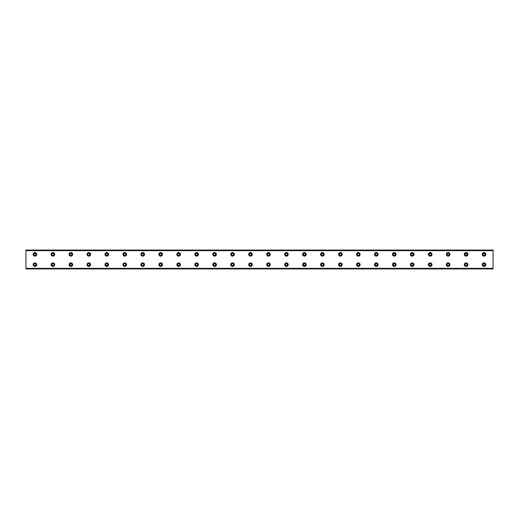 <?xml version="1.0" encoding="UTF-8"?>
<svg xmlns="http://www.w3.org/2000/svg" width="519" height="519" viewBox="0 0 519 519"><rect width="100%" height="100%" fill="white"/><g stroke="black" fill="none" stroke-linecap="round" stroke-linejoin="round"><path stroke-width="0.78" d="M34.935 255.348A1.012 1.012 0 0 1 33.923 254.336A1.012 1.012 0 0 1 34.935 253.324A1.012 1.012 0 0 1 35.941 254.336A1.012 1.012 0 0 1 34.935 255.348M52.899 255.348A1.012 1.012 0 0 1 51.887 254.336A1.012 1.012 0 0 1 52.899 253.324A1.012 1.012 0 0 1 53.911 254.336A1.012 1.012 0 0 1 52.899 255.348M484.065 265.676A1.012 1.012 0 0 1 483.059 264.664A1.012 1.012 0 0 1 484.065 263.652A1.012 1.012 0 0 1 485.077 264.664A1.012 1.012 0 0 1 484.065 265.676M466.101 265.676A1.012 1.012 0 0 1 465.089 264.664A1.012 1.012 0 0 1 466.101 263.652A1.012 1.012 0 0 1 467.113 264.664A1.012 1.012 0 0 1 466.101 265.676M448.137 265.676A1.012 1.012 0 0 1 447.125 264.664A1.012 1.012 0 0 1 448.137 263.652A1.012 1.012 0 0 1 449.149 264.664A1.012 1.012 0 0 1 448.137 265.676M430.173 265.676A1.012 1.012 0 0 1 429.161 264.664A1.012 1.012 0 0 1 430.173 263.652A1.012 1.012 0 0 1 431.179 264.664A1.012 1.012 0 0 1 430.173 265.676M412.203 265.676A1.012 1.012 0 0 1 411.197 264.664A1.012 1.012 0 0 1 412.203 263.652A1.012 1.012 0 0 1 413.215 264.664A1.012 1.012 0 0 1 412.203 265.676M394.239 265.676A1.012 1.012 0 0 1 393.227 264.664A1.012 1.012 0 0 1 394.239 263.652A1.012 1.012 0 0 1 395.251 264.664A1.012 1.012 0 0 1 394.239 265.676M376.275 265.676A1.012 1.012 0 0 1 375.263 264.664A1.012 1.012 0 0 1 376.275 263.652A1.012 1.012 0 0 1 377.287 264.664A1.012 1.012 0 0 1 376.275 265.676M358.311 265.676A1.012 1.012 0 0 1 357.299 264.664A1.012 1.012 0 0 1 358.311 263.652A1.012 1.012 0 0 1 359.323 264.664A1.012 1.012 0 0 1 358.311 265.676M340.347 265.676A1.012 1.012 0 0 1 339.335 264.664A1.012 1.012 0 0 1 340.347 263.652A1.012 1.012 0 0 1 341.353 264.664A1.012 1.012 0 0 1 340.347 265.676M322.377 265.676A1.012 1.012 0 0 1 321.371 264.664A1.012 1.012 0 0 1 322.377 263.652A1.012 1.012 0 0 1 323.389 264.664A1.012 1.012 0 0 1 322.377 265.676M304.413 265.676A1.012 1.012 0 0 1 303.401 264.664A1.012 1.012 0 0 1 304.413 263.652A1.012 1.012 0 0 1 305.425 264.664A1.012 1.012 0 0 1 304.413 265.676M286.449 265.676A1.012 1.012 0 0 1 285.437 264.664A1.012 1.012 0 0 1 286.449 263.652A1.012 1.012 0 0 1 287.461 264.664A1.012 1.012 0 0 1 286.449 265.676M268.485 265.676A1.012 1.012 0 0 1 267.473 264.664A1.012 1.012 0 0 1 268.485 263.652A1.012 1.012 0 0 1 269.491 264.664A1.012 1.012 0 0 1 268.485 265.676M250.515 265.676A1.012 1.012 0 0 1 249.509 264.664A1.012 1.012 0 0 1 250.515 263.652A1.012 1.012 0 0 1 251.527 264.664A1.012 1.012 0 0 1 250.515 265.676M232.551 265.676A1.012 1.012 0 0 1 231.539 264.664A1.012 1.012 0 0 1 232.551 263.652A1.012 1.012 0 0 1 233.563 264.664A1.012 1.012 0 0 1 232.551 265.676M214.587 265.676A1.012 1.012 0 0 1 213.575 264.664A1.012 1.012 0 0 1 214.587 263.652A1.012 1.012 0 0 1 215.599 264.664A1.012 1.012 0 0 1 214.587 265.676M196.623 265.676A1.012 1.012 0 0 1 195.611 264.664A1.012 1.012 0 0 1 196.623 263.652A1.012 1.012 0 0 1 197.629 264.664A1.012 1.012 0 0 1 196.623 265.676M178.653 265.676A1.012 1.012 0 0 1 177.647 264.664A1.012 1.012 0 0 1 178.653 263.652A1.012 1.012 0 0 1 179.665 264.664A1.012 1.012 0 0 1 178.653 265.676M70.863 255.348A1.012 1.012 0 0 1 69.851 254.336A1.012 1.012 0 0 1 70.863 253.324A1.012 1.012 0 0 1 71.875 254.336A1.012 1.012 0 0 1 70.863 255.348M88.827 255.348A1.012 1.012 0 0 1 87.821 254.336A1.012 1.012 0 0 1 88.827 253.324A1.012 1.012 0 0 1 89.839 254.336A1.012 1.012 0 0 1 88.827 255.348M106.797 255.348A1.012 1.012 0 0 1 105.785 254.336A1.012 1.012 0 0 1 106.797 253.324A1.012 1.012 0 0 1 107.803 254.336A1.012 1.012 0 0 1 106.797 255.348M124.761 255.348A1.012 1.012 0 0 1 123.749 254.336A1.012 1.012 0 0 1 124.761 253.324A1.012 1.012 0 0 1 125.773 254.336A1.012 1.012 0 0 1 124.761 255.348M142.725 255.348A1.012 1.012 0 0 1 141.713 254.336A1.012 1.012 0 0 1 142.725 253.324A1.012 1.012 0 0 1 143.737 254.336A1.012 1.012 0 0 1 142.725 255.348M160.689 255.348A1.012 1.012 0 0 1 159.677 254.336A1.012 1.012 0 0 1 160.689 253.324A1.012 1.012 0 0 1 161.701 254.336A1.012 1.012 0 0 1 160.689 255.348M178.653 255.348A1.012 1.012 0 0 1 177.647 254.336A1.012 1.012 0 0 1 178.653 253.324A1.012 1.012 0 0 1 179.665 254.336A1.012 1.012 0 0 1 178.653 255.348M196.623 255.348A1.012 1.012 0 0 1 195.611 254.336A1.012 1.012 0 0 1 196.623 253.324A1.012 1.012 0 0 1 197.629 254.336A1.012 1.012 0 0 1 196.623 255.348M214.587 255.348A1.012 1.012 0 0 1 213.575 254.336A1.012 1.012 0 0 1 214.587 253.324A1.012 1.012 0 0 1 215.599 254.336A1.012 1.012 0 0 1 214.587 255.348M232.551 255.348A1.012 1.012 0 0 1 231.539 254.336A1.012 1.012 0 0 1 232.551 253.324A1.012 1.012 0 0 1 233.563 254.336A1.012 1.012 0 0 1 232.551 255.348M250.515 255.348A1.012 1.012 0 0 1 249.509 254.336A1.012 1.012 0 0 1 250.515 253.324A1.012 1.012 0 0 1 251.527 254.336A1.012 1.012 0 0 1 250.515 255.348M268.485 255.348A1.012 1.012 0 0 1 267.473 254.336A1.012 1.012 0 0 1 268.485 253.324A1.012 1.012 0 0 1 269.491 254.336A1.012 1.012 0 0 1 268.485 255.348M286.449 255.348A1.012 1.012 0 0 1 285.437 254.336A1.012 1.012 0 0 1 286.449 253.324A1.012 1.012 0 0 1 287.461 254.336A1.012 1.012 0 0 1 286.449 255.348M304.413 255.348A1.012 1.012 0 0 1 303.401 254.336A1.012 1.012 0 0 1 304.413 253.324A1.012 1.012 0 0 1 305.425 254.336A1.012 1.012 0 0 1 304.413 255.348M322.377 255.348A1.012 1.012 0 0 1 321.371 254.336A1.012 1.012 0 0 1 322.377 253.324A1.012 1.012 0 0 1 323.389 254.336A1.012 1.012 0 0 1 322.377 255.348M340.347 255.348A1.012 1.012 0 0 1 339.335 254.336A1.012 1.012 0 0 1 340.347 253.324A1.012 1.012 0 0 1 341.353 254.336A1.012 1.012 0 0 1 340.347 255.348M358.311 255.348A1.012 1.012 0 0 1 357.299 254.336A1.012 1.012 0 0 1 358.311 253.324A1.012 1.012 0 0 1 359.323 254.336A1.012 1.012 0 0 1 358.311 255.348M376.275 255.348A1.012 1.012 0 0 1 375.263 254.336A1.012 1.012 0 0 1 376.275 253.324A1.012 1.012 0 0 1 377.287 254.336A1.012 1.012 0 0 1 376.275 255.348M394.239 255.348A1.012 1.012 0 0 1 393.227 254.336A1.012 1.012 0 0 1 394.239 253.324A1.012 1.012 0 0 1 395.251 254.336A1.012 1.012 0 0 1 394.239 255.348M412.203 255.348A1.012 1.012 0 0 1 411.197 254.336A1.012 1.012 0 0 1 412.203 253.324A1.012 1.012 0 0 1 413.215 254.336A1.012 1.012 0 0 1 412.203 255.348M430.173 255.348A1.012 1.012 0 0 1 429.161 254.336A1.012 1.012 0 0 1 430.173 253.324A1.012 1.012 0 0 1 431.179 254.336A1.012 1.012 0 0 1 430.173 255.348M448.137 255.348A1.012 1.012 0 0 1 447.125 254.336A1.012 1.012 0 0 1 448.137 253.324A1.012 1.012 0 0 1 449.149 254.336A1.012 1.012 0 0 1 448.137 255.348M466.101 255.348A1.012 1.012 0 0 1 465.089 254.336A1.012 1.012 0 0 1 466.101 253.324A1.012 1.012 0 0 1 467.113 254.336A1.012 1.012 0 0 1 466.101 255.348M484.065 255.348A1.012 1.012 0 0 1 483.059 254.336A1.012 1.012 0 0 1 484.065 253.324A1.012 1.012 0 0 1 485.077 254.336A1.012 1.012 0 0 1 484.065 255.348M34.935 265.676A1.012 1.012 0 0 1 33.923 264.664A1.012 1.012 0 0 1 34.935 263.652A1.012 1.012 0 0 1 35.941 264.664A1.012 1.012 0 0 1 34.935 265.676M52.899 265.676A1.012 1.012 0 0 1 51.887 264.664A1.012 1.012 0 0 1 52.899 263.652A1.012 1.012 0 0 1 53.911 264.664A1.012 1.012 0 0 1 52.899 265.676M70.863 265.676A1.012 1.012 0 0 1 69.851 264.664A1.012 1.012 0 0 1 70.863 263.652A1.012 1.012 0 0 1 71.875 264.664A1.012 1.012 0 0 1 70.863 265.676M88.827 265.676A1.012 1.012 0 0 1 87.821 264.664A1.012 1.012 0 0 1 88.827 263.652A1.012 1.012 0 0 1 89.839 264.664A1.012 1.012 0 0 1 88.827 265.676M106.797 265.676A1.012 1.012 0 0 1 105.785 264.664A1.012 1.012 0 0 1 106.797 263.652A1.012 1.012 0 0 1 107.803 264.664A1.012 1.012 0 0 1 106.797 265.676M124.761 265.676A1.012 1.012 0 0 1 123.749 264.664A1.012 1.012 0 0 1 124.761 263.652A1.012 1.012 0 0 1 125.773 264.664A1.012 1.012 0 0 1 124.761 265.676M142.725 265.676A1.012 1.012 0 0 1 141.713 264.664A1.012 1.012 0 0 1 142.725 263.652A1.012 1.012 0 0 1 143.737 264.664A1.012 1.012 0 0 1 142.725 265.676M160.689 265.676A1.012 1.012 0 0 1 159.677 264.664A1.012 1.012 0 0 1 160.689 263.652A1.012 1.012 0 0 1 161.701 264.664A1.012 1.012 0 0 1 160.689 265.676M34.935 252.539A1.797 1.797 0 0 0 33.138 254.336A1.797 1.797 0 0 0 34.935 256.133A1.797 1.797 0 0 0 36.732 254.336A1.797 1.797 0 0 0 34.935 252.539M52.899 252.539A1.797 1.797 0 0 0 51.102 254.336A1.797 1.797 0 0 0 52.899 256.133A1.797 1.797 0 0 0 54.696 254.336A1.797 1.797 0 0 0 52.899 252.539M484.065 262.867A1.797 1.797 0 0 0 482.268 264.664A1.797 1.797 0 0 0 484.065 266.461A1.797 1.797 0 0 0 485.862 264.664A1.797 1.797 0 0 0 484.065 262.867M466.101 262.867A1.797 1.797 0 0 0 464.304 264.664A1.797 1.797 0 0 0 466.101 266.461A1.797 1.797 0 0 0 467.898 264.664A1.797 1.797 0 0 0 466.101 262.867M448.137 262.867A1.797 1.797 0 0 0 446.34 264.664A1.797 1.797 0 0 0 448.137 266.461A1.797 1.797 0 0 0 449.934 264.664A1.797 1.797 0 0 0 448.137 262.867M430.173 262.867A1.797 1.797 0 0 0 428.376 264.664A1.797 1.797 0 0 0 430.173 266.461A1.797 1.797 0 0 0 431.97 264.664A1.797 1.797 0 0 0 430.173 262.867M412.203 262.867A1.797 1.797 0 0 0 410.412 264.664A1.797 1.797 0 0 0 412.203 266.461A1.797 1.797 0 0 0 414 264.664A1.797 1.797 0 0 0 412.203 262.867M394.239 262.867A1.797 1.797 0 0 0 392.442 264.664A1.797 1.797 0 0 0 394.239 266.461A1.797 1.797 0 0 0 396.036 264.664A1.797 1.797 0 0 0 394.239 262.867M376.275 262.867A1.797 1.797 0 0 0 374.478 264.664A1.797 1.797 0 0 0 376.275 266.461A1.797 1.797 0 0 0 378.072 264.664A1.797 1.797 0 0 0 376.275 262.867M358.311 262.867A1.797 1.797 0 0 0 356.514 264.664A1.797 1.797 0 0 0 358.311 266.461A1.797 1.797 0 0 0 360.108 264.664A1.797 1.797 0 0 0 358.311 262.867M340.347 262.867A1.797 1.797 0 0 0 338.55 264.664A1.797 1.797 0 0 0 340.347 266.461A1.797 1.797 0 0 0 342.138 264.664A1.797 1.797 0 0 0 340.347 262.867M322.377 262.867A1.797 1.797 0 0 0 320.58 264.664A1.797 1.797 0 0 0 322.377 266.461A1.797 1.797 0 0 0 324.174 264.664A1.797 1.797 0 0 0 322.377 262.867M304.413 262.867A1.797 1.797 0 0 0 302.616 264.664A1.797 1.797 0 0 0 304.413 266.461A1.797 1.797 0 0 0 306.21 264.664A1.797 1.797 0 0 0 304.413 262.867M286.449 262.867A1.797 1.797 0 0 0 284.652 264.664A1.797 1.797 0 0 0 286.449 266.461A1.797 1.797 0 0 0 288.246 264.664A1.797 1.797 0 0 0 286.449 262.867M268.485 262.867A1.797 1.797 0 0 0 266.688 264.664A1.797 1.797 0 0 0 268.485 266.461A1.797 1.797 0 0 0 270.282 264.664A1.797 1.797 0 0 0 268.485 262.867M250.515 262.867A1.797 1.797 0 0 0 248.718 264.664A1.797 1.797 0 0 0 250.515 266.461A1.797 1.797 0 0 0 252.312 264.664A1.797 1.797 0 0 0 250.515 262.867M232.551 262.867A1.797 1.797 0 0 0 230.754 264.664A1.797 1.797 0 0 0 232.551 266.461A1.797 1.797 0 0 0 234.348 264.664A1.797 1.797 0 0 0 232.551 262.867M214.587 262.867A1.797 1.797 0 0 0 212.79 264.664A1.797 1.797 0 0 0 214.587 266.461A1.797 1.797 0 0 0 216.384 264.664A1.797 1.797 0 0 0 214.587 262.867M196.623 262.867A1.797 1.797 0 0 0 194.826 264.664A1.797 1.797 0 0 0 196.623 266.461A1.797 1.797 0 0 0 198.42 264.664A1.797 1.797 0 0 0 196.623 262.867M178.653 262.867A1.797 1.797 0 0 0 176.862 264.664A1.797 1.797 0 0 0 178.653 266.461A1.797 1.797 0 0 0 180.45 264.664A1.797 1.797 0 0 0 178.653 262.867M70.863 252.539A1.797 1.797 0 0 0 69.066 254.336A1.797 1.797 0 0 0 70.863 256.133A1.797 1.797 0 0 0 72.66 254.336A1.797 1.797 0 0 0 70.863 252.539M88.827 252.539A1.797 1.797 0 0 0 87.03 254.336A1.797 1.797 0 0 0 88.827 256.133A1.797 1.797 0 0 0 90.624 254.336A1.797 1.797 0 0 0 88.827 252.539M106.797 252.539A1.797 1.797 0 0 0 105 254.336A1.797 1.797 0 0 0 106.797 256.133A1.797 1.797 0 0 0 108.588 254.336A1.797 1.797 0 0 0 106.797 252.539M124.761 252.539A1.797 1.797 0 0 0 122.964 254.336A1.797 1.797 0 0 0 124.761 256.133A1.797 1.797 0 0 0 126.558 254.336A1.797 1.797 0 0 0 124.761 252.539M142.725 252.539A1.797 1.797 0 0 0 140.928 254.336A1.797 1.797 0 0 0 142.725 256.133A1.797 1.797 0 0 0 144.522 254.336A1.797 1.797 0 0 0 142.725 252.539M160.689 252.539A1.797 1.797 0 0 0 158.892 254.336A1.797 1.797 0 0 0 160.689 256.133A1.797 1.797 0 0 0 162.486 254.336A1.797 1.797 0 0 0 160.689 252.539M178.653 252.539A1.797 1.797 0 0 0 176.862 254.336A1.797 1.797 0 0 0 178.653 256.133A1.797 1.797 0 0 0 180.45 254.336A1.797 1.797 0 0 0 178.653 252.539M196.623 252.539A1.797 1.797 0 0 0 194.826 254.336A1.797 1.797 0 0 0 196.623 256.133A1.797 1.797 0 0 0 198.42 254.336A1.797 1.797 0 0 0 196.623 252.539M214.587 252.539A1.797 1.797 0 0 0 212.79 254.336A1.797 1.797 0 0 0 214.587 256.133A1.797 1.797 0 0 0 216.384 254.336A1.797 1.797 0 0 0 214.587 252.539M232.551 252.539A1.797 1.797 0 0 0 230.754 254.336A1.797 1.797 0 0 0 232.551 256.133A1.797 1.797 0 0 0 234.348 254.336A1.797 1.797 0 0 0 232.551 252.539M250.515 252.539A1.797 1.797 0 0 0 248.718 254.336A1.797 1.797 0 0 0 250.515 256.133A1.797 1.797 0 0 0 252.312 254.336A1.797 1.797 0 0 0 250.515 252.539M268.485 252.539A1.797 1.797 0 0 0 266.688 254.336A1.797 1.797 0 0 0 268.485 256.133A1.797 1.797 0 0 0 270.282 254.336A1.797 1.797 0 0 0 268.485 252.539M286.449 252.539A1.797 1.797 0 0 0 284.652 254.336A1.797 1.797 0 0 0 286.449 256.133A1.797 1.797 0 0 0 288.246 254.336A1.797 1.797 0 0 0 286.449 252.539M304.413 252.539A1.797 1.797 0 0 0 302.616 254.336A1.797 1.797 0 0 0 304.413 256.133A1.797 1.797 0 0 0 306.21 254.336A1.797 1.797 0 0 0 304.413 252.539M322.377 252.539A1.797 1.797 0 0 0 320.58 254.336A1.797 1.797 0 0 0 322.377 256.133A1.797 1.797 0 0 0 324.174 254.336A1.797 1.797 0 0 0 322.377 252.539M340.347 252.539A1.797 1.797 0 0 0 338.55 254.336A1.797 1.797 0 0 0 340.347 256.133A1.797 1.797 0 0 0 342.138 254.336A1.797 1.797 0 0 0 340.347 252.539M358.311 252.539A1.797 1.797 0 0 0 356.514 254.336A1.797 1.797 0 0 0 358.311 256.133A1.797 1.797 0 0 0 360.108 254.336A1.797 1.797 0 0 0 358.311 252.539M376.275 252.539A1.797 1.797 0 0 0 374.478 254.336A1.797 1.797 0 0 0 376.275 256.133A1.797 1.797 0 0 0 378.072 254.336A1.797 1.797 0 0 0 376.275 252.539M394.239 252.539A1.797 1.797 0 0 0 392.442 254.336A1.797 1.797 0 0 0 394.239 256.133A1.797 1.797 0 0 0 396.036 254.336A1.797 1.797 0 0 0 394.239 252.539M412.203 252.539A1.797 1.797 0 0 0 410.412 254.336A1.797 1.797 0 0 0 412.203 256.133A1.797 1.797 0 0 0 414 254.336A1.797 1.797 0 0 0 412.203 252.539M430.173 252.539A1.797 1.797 0 0 0 428.376 254.336A1.797 1.797 0 0 0 430.173 256.133A1.797 1.797 0 0 0 431.97 254.336A1.797 1.797 0 0 0 430.173 252.539M448.137 252.539A1.797 1.797 0 0 0 446.34 254.336A1.797 1.797 0 0 0 448.137 256.133A1.797 1.797 0 0 0 449.934 254.336A1.797 1.797 0 0 0 448.137 252.539M466.101 252.539A1.797 1.797 0 0 0 464.304 254.336A1.797 1.797 0 0 0 466.101 256.133A1.797 1.797 0 0 0 467.898 254.336A1.797 1.797 0 0 0 466.101 252.539M484.065 252.539A1.797 1.797 0 0 0 482.268 254.336A1.797 1.797 0 0 0 484.065 256.133A1.797 1.797 0 0 0 485.862 254.336A1.797 1.797 0 0 0 484.065 252.539M34.935 262.867A1.797 1.797 0 0 0 33.138 264.664A1.797 1.797 0 0 0 34.935 266.461A1.797 1.797 0 0 0 36.732 264.664A1.797 1.797 0 0 0 34.935 262.867M52.899 262.867A1.797 1.797 0 0 0 51.102 264.664A1.797 1.797 0 0 0 52.899 266.461A1.797 1.797 0 0 0 54.696 264.664A1.797 1.797 0 0 0 52.899 262.867M70.863 262.867A1.797 1.797 0 0 0 69.066 264.664A1.797 1.797 0 0 0 70.863 266.461A1.797 1.797 0 0 0 72.66 264.664A1.797 1.797 0 0 0 70.863 262.867M88.827 262.867A1.797 1.797 0 0 0 87.03 264.664A1.797 1.797 0 0 0 88.827 266.461A1.797 1.797 0 0 0 90.624 264.664A1.797 1.797 0 0 0 88.827 262.867M106.797 262.867A1.797 1.797 0 0 0 105 264.664A1.797 1.797 0 0 0 106.797 266.461A1.797 1.797 0 0 0 108.588 264.664A1.797 1.797 0 0 0 106.797 262.867M124.761 262.867A1.797 1.797 0 0 0 122.964 264.664A1.797 1.797 0 0 0 124.761 266.461A1.797 1.797 0 0 0 126.558 264.664A1.797 1.797 0 0 0 124.761 262.867M142.725 262.867A1.797 1.797 0 0 0 140.928 264.664A1.797 1.797 0 0 0 142.725 266.461A1.797 1.797 0 0 0 144.522 264.664A1.797 1.797 0 0 0 142.725 262.867M160.689 262.867A1.797 1.797 0 0 0 158.892 264.664A1.797 1.797 0 0 0 160.689 266.461A1.797 1.797 0 0 0 162.486 264.664A1.797 1.797 0 0 0 160.689 262.867M25.95 268.485L25.95 250.067L493.05 250.067L493.05 268.933L25.95 268.933L25.95 268.485L493.05 268.485M493.05 268.349L25.95 268.349M25.95 250.651L493.05 250.651M25.95 250.515L493.05 250.515"/></g></svg>
